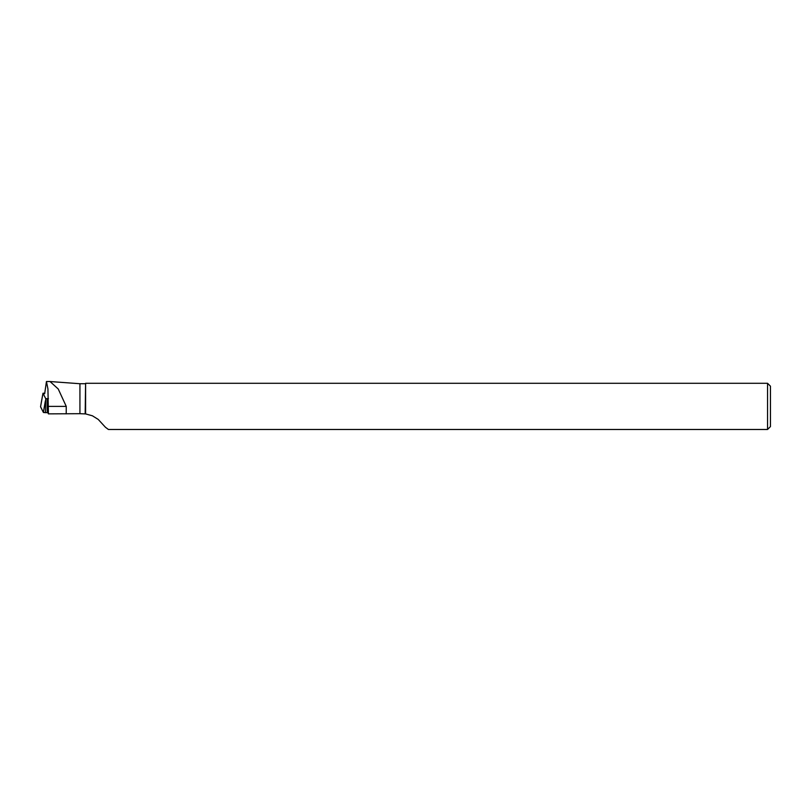 <?xml version="1.0" encoding="UTF-8"?>
<svg xmlns="http://www.w3.org/2000/svg" width="811" height="811" viewBox="0 0 811 811"><rect width="100%" height="100%" fill="white"/><g stroke="black" fill="none" stroke-linecap="round" stroke-linejoin="round"><path stroke-width="1.22" d="M44.686 393.234L42.993 393.244L45.73 398.677L48.437 398.667M43.561 412.515L47.839 412.698L43.358 412.383L40.57 406.716M45.73 398.677L45.436 412.708M42.993 393.244L40.56 406.818L43.358 412.383L45.416 400.685M47.17 398.677L47.19 411.339L48.427 413.863L79.934 413.691L79.934 383.725L50.039 381.535L58.23 388.986L66.249 406.392L66.218 413.863M85.165 413.782L85.601 383.289L85.601 413.914L79.934 413.691M85.601 383.289L767.561 383.289L767.561 429.475L108.4 429.475L105.42 427.245L98.232 419.429L92.434 415.81L85.601 413.914M46.44 381.525L50.029 381.525M767.561 383.289L770.45 386.188L770.45 426.586L767.561 429.475M44.676 393.72L46.44 381.555L47.93 388.885L48.427 413.863M48.538 406.392L66.249 406.392M42.618 395.109L40.55 406.767M85.165 383.725L79.934 383.725"/></g></svg>
